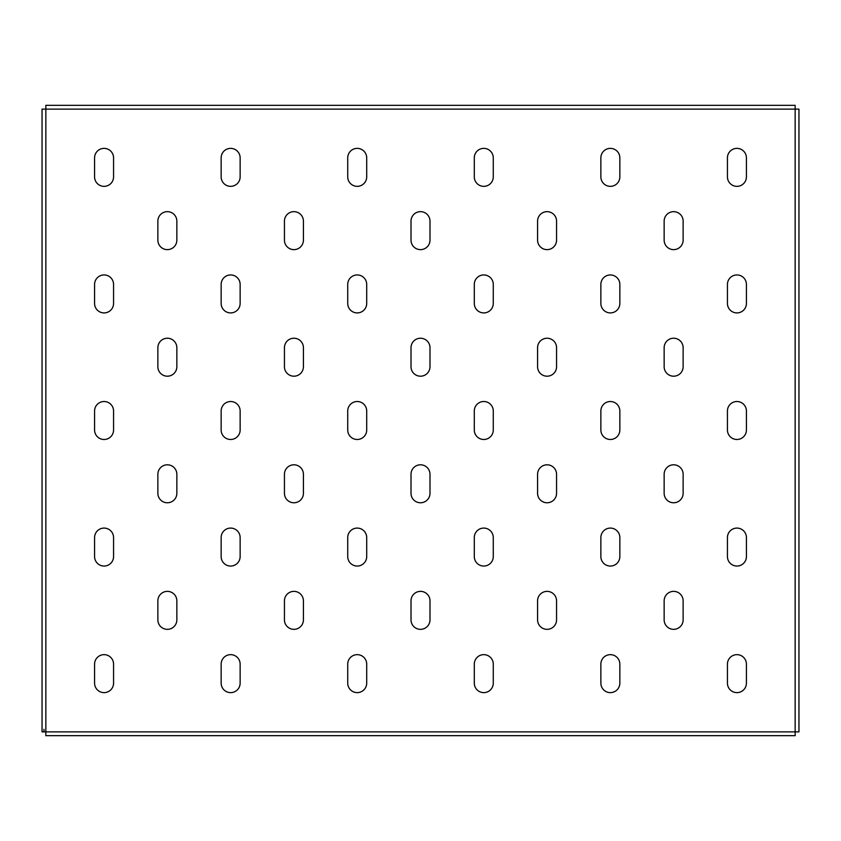 <?xml version="1.0" encoding="UTF-8"?>
<svg xmlns="http://www.w3.org/2000/svg" width="841" height="841" viewBox="0 0 841 841"><rect width="100%" height="100%" fill="white"/><g stroke="black" fill="none" stroke-linecap="round" stroke-linejoin="round"><path stroke-width="1.26" d="M167.359 376.2A9.493 9.493 0 0 0 176.852 366.708L176.852 347.722A9.493 9.493 0 0 0 167.359 338.229A9.493 9.493 0 0 0 157.866 347.722L157.866 366.708A9.493 9.493 0 0 0 167.359 376.2M167.359 249.63A9.493 9.493 0 0 0 176.852 240.137L176.852 221.151A9.493 9.493 0 0 0 167.359 211.659A9.493 9.493 0 0 0 157.866 221.151L157.866 240.137A9.493 9.493 0 0 0 167.359 249.63M104.074 312.915A9.493 9.493 0 0 0 113.567 303.422L113.567 284.437A9.493 9.493 0 0 0 104.074 274.944A9.493 9.493 0 0 0 94.581 284.437L94.581 303.422A9.493 9.493 0 0 0 104.074 312.915M104.074 186.345A9.493 9.493 0 0 0 113.567 176.852L113.567 157.866A9.493 9.493 0 0 0 104.074 148.373A9.493 9.493 0 0 0 94.581 157.866L94.581 176.852A9.493 9.493 0 0 0 104.074 186.345M798.95 670.161L798.95 677.121M798.95 163.879L798.95 170.839M798.95 417.02L798.95 423.98M104.074 439.486A9.493 9.493 0 0 0 113.567 429.993L113.567 411.007A9.493 9.493 0 0 0 104.074 401.514A9.493 9.493 0 0 0 94.581 411.007L94.581 429.993A9.493 9.493 0 0 0 104.074 439.486M104.074 566.056A9.493 9.493 0 0 0 113.567 556.563L113.567 537.578A9.493 9.493 0 0 0 104.074 528.085A9.493 9.493 0 0 0 94.581 537.578L94.581 556.563A9.493 9.493 0 0 0 104.074 566.056M104.074 692.627A9.493 9.493 0 0 0 113.567 683.134L113.567 664.148A9.493 9.493 0 0 0 104.074 654.655A9.493 9.493 0 0 0 94.581 664.148L94.581 683.134A9.493 9.493 0 0 0 104.074 692.627M230.644 186.345A9.493 9.493 0 0 0 240.137 176.852L240.137 157.866A9.493 9.493 0 0 0 230.644 148.373A9.493 9.493 0 0 0 221.151 157.866L221.151 176.852A9.493 9.493 0 0 0 230.644 186.345M230.644 312.915A9.493 9.493 0 0 0 240.137 303.422L240.137 284.437A9.493 9.493 0 0 0 230.644 274.944A9.493 9.493 0 0 0 221.151 284.437L221.151 303.422A9.493 9.493 0 0 0 230.644 312.915M230.644 439.486A9.493 9.493 0 0 0 240.137 429.993L240.137 411.007A9.493 9.493 0 0 0 230.644 401.514A9.493 9.493 0 0 0 221.151 411.007L221.151 429.993A9.493 9.493 0 0 0 230.644 439.486M230.644 566.056A9.493 9.493 0 0 0 240.137 556.563L240.137 537.578A9.493 9.493 0 0 0 230.644 528.085A9.493 9.493 0 0 0 221.151 537.578L221.151 556.563A9.493 9.493 0 0 0 230.644 566.056M230.644 692.627A9.493 9.493 0 0 0 240.137 683.134L240.137 664.148A9.493 9.493 0 0 0 230.644 654.655A9.493 9.493 0 0 0 221.151 664.148L221.151 683.134A9.493 9.493 0 0 0 230.644 692.627M357.215 186.345A9.493 9.493 0 0 0 366.708 176.852L366.708 157.866A9.493 9.493 0 0 0 357.215 148.373A9.493 9.493 0 0 0 347.722 157.866L347.722 176.852A9.493 9.493 0 0 0 357.215 186.345M357.215 312.915A9.493 9.493 0 0 0 366.708 303.422L366.708 284.437A9.493 9.493 0 0 0 357.215 274.944A9.493 9.493 0 0 0 347.722 284.437L347.722 303.422A9.493 9.493 0 0 0 357.215 312.915M357.215 439.486A9.493 9.493 0 0 0 366.708 429.993L366.708 411.007A9.493 9.493 0 0 0 357.215 401.514A9.493 9.493 0 0 0 347.722 411.007L347.722 429.993A9.493 9.493 0 0 0 357.215 439.486M357.215 566.056A9.493 9.493 0 0 0 366.708 556.563L366.708 537.578A9.493 9.493 0 0 0 357.215 528.085A9.493 9.493 0 0 0 347.722 537.578L347.722 556.563A9.493 9.493 0 0 0 357.215 566.056M357.215 692.627A9.493 9.493 0 0 0 366.708 683.134L366.708 664.148A9.493 9.493 0 0 0 357.215 654.655A9.493 9.493 0 0 0 347.722 664.148L347.722 683.134A9.493 9.493 0 0 0 357.215 692.627M483.785 186.345A9.493 9.493 0 0 0 493.278 176.852L493.278 157.866A9.493 9.493 0 0 0 483.785 148.373A9.493 9.493 0 0 0 474.292 157.866L474.292 176.852A9.493 9.493 0 0 0 483.785 186.345M483.785 312.915A9.493 9.493 0 0 0 493.278 303.422L493.278 284.437A9.493 9.493 0 0 0 483.785 274.944A9.493 9.493 0 0 0 474.292 284.437L474.292 303.422A9.493 9.493 0 0 0 483.785 312.915M483.785 439.486A9.493 9.493 0 0 0 493.278 429.993L493.278 411.007A9.493 9.493 0 0 0 483.785 401.514A9.493 9.493 0 0 0 474.292 411.007L474.292 429.993A9.493 9.493 0 0 0 483.785 439.486M483.785 566.056A9.493 9.493 0 0 0 493.278 556.563L493.278 537.578A9.493 9.493 0 0 0 483.785 528.085A9.493 9.493 0 0 0 474.292 537.578L474.292 556.563A9.493 9.493 0 0 0 483.785 566.056M483.785 692.627A9.493 9.493 0 0 0 493.278 683.134L493.278 664.148A9.493 9.493 0 0 0 483.785 654.655A9.493 9.493 0 0 0 474.292 664.148L474.292 683.134A9.493 9.493 0 0 0 483.785 692.627M610.356 186.345A9.493 9.493 0 0 0 619.849 176.852L619.849 157.866A9.493 9.493 0 0 0 610.356 148.373A9.493 9.493 0 0 0 600.863 157.866L600.863 176.852A9.493 9.493 0 0 0 610.356 186.345M610.356 312.915A9.493 9.493 0 0 0 619.849 303.422L619.849 284.437A9.493 9.493 0 0 0 610.356 274.944A9.493 9.493 0 0 0 600.863 284.437L600.863 303.422A9.493 9.493 0 0 0 610.356 312.915M610.356 439.486A9.493 9.493 0 0 0 619.849 429.993L619.849 411.007A9.493 9.493 0 0 0 610.356 401.514A9.493 9.493 0 0 0 600.863 411.007L600.863 429.993A9.493 9.493 0 0 0 610.356 439.486M610.356 566.056A9.493 9.493 0 0 0 619.849 556.563L619.849 537.578A9.493 9.493 0 0 0 610.356 528.085A9.493 9.493 0 0 0 600.863 537.578L600.863 556.563A9.493 9.493 0 0 0 610.356 566.056M610.356 692.627A9.493 9.493 0 0 0 619.849 683.134L619.849 664.148A9.493 9.493 0 0 0 610.356 654.655A9.493 9.493 0 0 0 600.863 664.148L600.863 683.134A9.493 9.493 0 0 0 610.356 692.627M736.926 186.345A9.493 9.493 0 0 0 746.419 176.852L746.419 157.866A9.493 9.493 0 0 0 736.926 148.373A9.493 9.493 0 0 0 727.433 157.866L727.433 176.852A9.493 9.493 0 0 0 736.926 186.345M736.926 312.915A9.493 9.493 0 0 0 746.419 303.422L746.419 284.437A9.493 9.493 0 0 0 736.926 274.944A9.493 9.493 0 0 0 727.433 284.437L727.433 303.422A9.493 9.493 0 0 0 736.926 312.915M736.926 439.486A9.493 9.493 0 0 0 746.419 429.993L746.419 411.007A9.493 9.493 0 0 0 736.926 401.514A9.493 9.493 0 0 0 727.433 411.007L727.433 429.993A9.493 9.493 0 0 0 736.926 439.486M736.926 566.056A9.493 9.493 0 0 0 746.419 556.563L746.419 537.578A9.493 9.493 0 0 0 736.926 528.085A9.493 9.493 0 0 0 727.433 537.578L727.433 556.563A9.493 9.493 0 0 0 736.926 566.056M736.926 692.627A9.493 9.493 0 0 0 746.419 683.134L746.419 664.148A9.493 9.493 0 0 0 736.926 654.655A9.493 9.493 0 0 0 727.433 664.148L727.433 683.134A9.493 9.493 0 0 0 736.926 692.627M167.359 502.771A9.493 9.493 0 0 0 176.852 493.278L176.852 474.292A9.493 9.493 0 0 0 167.359 464.8A9.493 9.493 0 0 0 157.866 474.292L157.866 493.278A9.493 9.493 0 0 0 167.359 502.771M167.359 629.341A9.493 9.493 0 0 0 176.852 619.849L176.852 600.863A9.493 9.493 0 0 0 167.359 591.37A9.493 9.493 0 0 0 157.866 600.863L157.866 619.849A9.493 9.493 0 0 0 167.359 629.341M293.93 249.63A9.493 9.493 0 0 0 303.422 240.137L303.422 221.151A9.493 9.493 0 0 0 293.93 211.659A9.493 9.493 0 0 0 284.437 221.151L284.437 240.137A9.493 9.493 0 0 0 293.93 249.63M293.93 376.2A9.493 9.493 0 0 0 303.422 366.708L303.422 347.722A9.493 9.493 0 0 0 293.93 338.229A9.493 9.493 0 0 0 284.437 347.722L284.437 366.708A9.493 9.493 0 0 0 293.93 376.2M293.93 502.771A9.493 9.493 0 0 0 303.422 493.278L303.422 474.292A9.493 9.493 0 0 0 293.93 464.8A9.493 9.493 0 0 0 284.437 474.292L284.437 493.278A9.493 9.493 0 0 0 293.93 502.771M293.93 629.341A9.493 9.493 0 0 0 303.422 619.849L303.422 600.863A9.493 9.493 0 0 0 293.93 591.37A9.493 9.493 0 0 0 284.437 600.863L284.437 619.849A9.493 9.493 0 0 0 293.93 629.341M420.5 249.63A9.493 9.493 0 0 0 429.993 240.137L429.993 221.151A9.493 9.493 0 0 0 420.5 211.659A9.493 9.493 0 0 0 411.007 221.151L411.007 240.137A9.493 9.493 0 0 0 420.5 249.63M420.5 376.2A9.493 9.493 0 0 0 429.993 366.708L429.993 347.722A9.493 9.493 0 0 0 420.5 338.229A9.493 9.493 0 0 0 411.007 347.722L411.007 366.708A9.493 9.493 0 0 0 420.5 376.2M420.5 502.771A9.493 9.493 0 0 0 429.993 493.278L429.993 474.292A9.493 9.493 0 0 0 420.5 464.8A9.493 9.493 0 0 0 411.007 474.292L411.007 493.278A9.493 9.493 0 0 0 420.5 502.771M420.5 629.341A9.493 9.493 0 0 0 429.993 619.849L429.993 600.863A9.493 9.493 0 0 0 420.5 591.37A9.493 9.493 0 0 0 411.007 600.863L411.007 619.849A9.493 9.493 0 0 0 420.5 629.341M547.071 249.63A9.493 9.493 0 0 0 556.563 240.137L556.563 221.151A9.493 9.493 0 0 0 547.071 211.659A9.493 9.493 0 0 0 537.578 221.151L537.578 240.137A9.493 9.493 0 0 0 547.071 249.63M547.071 376.2A9.493 9.493 0 0 0 556.563 366.708L556.563 347.722A9.493 9.493 0 0 0 547.071 338.229A9.493 9.493 0 0 0 537.578 347.722L537.578 366.708A9.493 9.493 0 0 0 547.071 376.2M547.071 502.771A9.493 9.493 0 0 0 556.563 493.278L556.563 474.292A9.493 9.493 0 0 0 547.071 464.8A9.493 9.493 0 0 0 537.578 474.292L537.578 493.278A9.493 9.493 0 0 0 547.071 502.771M547.071 629.341A9.493 9.493 0 0 0 556.563 619.849L556.563 600.863A9.493 9.493 0 0 0 547.071 591.37A9.493 9.493 0 0 0 537.578 600.863L537.578 619.849A9.493 9.493 0 0 0 547.071 629.341M673.641 249.63A9.493 9.493 0 0 0 683.134 240.137L683.134 221.151A9.493 9.493 0 0 0 673.641 211.659A9.493 9.493 0 0 0 664.148 221.151L664.148 240.137A9.493 9.493 0 0 0 673.641 249.63M673.641 376.2A9.493 9.493 0 0 0 683.134 366.708L683.134 347.722A9.493 9.493 0 0 0 673.641 338.229A9.493 9.493 0 0 0 664.148 347.722L664.148 366.708A9.493 9.493 0 0 0 673.641 376.2M673.641 502.771A9.493 9.493 0 0 0 683.134 493.278L683.134 474.292A9.493 9.493 0 0 0 673.641 464.8A9.493 9.493 0 0 0 664.148 474.292L664.148 493.278A9.493 9.493 0 0 0 673.641 502.771M673.641 629.341A9.493 9.493 0 0 0 683.134 619.849L683.134 600.863A9.493 9.493 0 0 0 673.641 591.37A9.493 9.493 0 0 0 664.148 600.863L664.148 619.849A9.493 9.493 0 0 0 673.641 629.341M795.155 109.13L798.95 109.13L798.95 731.87L795.155 731.87L795.155 735.665L45.845 735.665L45.845 731.87L42.05 731.87L42.05 109.13L45.845 109.13L45.845 105.335L795.155 105.335L795.155 109.13L45.845 109.13L45.845 731.87L795.155 731.87L795.155 109.13M798.95 111.664L798.95 109.13M798.95 731.87L798.95 729.336M798.95 707.817L798.95 702.75M798.95 138.25L798.95 133.183M43.953 731.87L43.953 729.336M795.155 735.665L45.845 735.665M795.155 105.335L45.845 105.335"/></g></svg>
